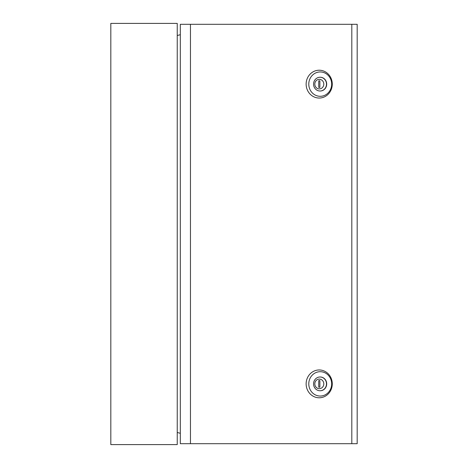 <?xml version="1.0" encoding="UTF-8"?>
<svg xmlns="http://www.w3.org/2000/svg" width="468" height="468" viewBox="0 0 468 468"><rect width="100%" height="100%" fill="white"/><g stroke="black" fill="none" stroke-linecap="round" stroke-linejoin="round"><path stroke-width="0.7" d="M177.237 35.521L180.32 34.696M180.32 433.304L177.237 432.479M177.237 444.6L177.237 23.4L110.822 23.4L110.822 444.6L177.237 444.6M323.803 84.129A4.785 4.499 90 0 1 319.311 88.914A4.785 4.499 90 0 1 314.812 84.129A4.785 4.499 90 0 1 319.311 79.338A4.785 4.499 90 0 1 323.803 84.129M313.56 84.129A6.88 6.464 -90 0 0 320.024 91.008A6.88 6.464 -90 0 0 326.488 84.129A6.88 6.464 -90 0 0 320.024 77.249A6.88 6.464 -90 0 0 313.56 84.129M320.124 77.249A6.88 6.464 90 0 1 320.229 77.249A6.88 6.464 90 0 1 326.693 84.129A6.88 6.464 90 0 1 320.229 91.008A6.88 6.464 90 0 1 320.124 91.008M314.812 383.871A4.785 4.499 -90 0 0 319.311 388.662A4.785 4.499 -90 0 0 323.803 383.871A4.785 4.499 -90 0 0 319.311 379.086A4.785 4.499 -90 0 0 314.812 383.871M326.488 383.871A6.88 6.464 90 0 1 320.024 390.751A6.88 6.464 90 0 1 313.56 383.871A6.88 6.464 90 0 1 320.024 376.992A6.88 6.464 90 0 1 326.488 383.871M320.124 376.992A6.88 6.464 90 0 1 320.229 376.992A6.88 6.464 90 0 1 326.693 383.871A6.88 6.464 90 0 1 320.229 390.751A6.88 6.464 90 0 1 320.124 390.751M332.274 84.129A13.911 13.069 -90 0 0 319.205 70.218A13.911 13.069 -90 0 0 306.136 84.129A13.911 13.069 -90 0 0 319.205 98.04A13.911 13.069 -90 0 0 332.274 84.129M331.672 84.129A12.174 11.443 -90 0 0 320.229 71.949A12.174 11.443 -90 0 0 308.786 84.129A12.174 11.443 -90 0 0 320.229 96.303A12.174 11.443 -90 0 0 331.672 84.129M306.136 383.871A13.911 13.069 90 0 1 319.205 369.96A13.911 13.069 90 0 1 332.274 383.871A13.911 13.069 90 0 1 319.205 397.782A13.911 13.069 90 0 1 306.136 383.871M308.786 383.871A12.174 11.443 90 0 1 320.229 371.697A12.174 11.443 90 0 1 331.672 383.871A12.174 11.443 90 0 1 320.229 396.051A12.174 11.443 90 0 1 308.786 383.871M351.813 443.705L351.813 24.295L190.458 24.295L190.458 443.705L357.178 443.705L357.178 24.295L351.813 24.295M190.458 443.705L180.32 443.705L180.32 24.295L190.458 24.295M319.872 387.165L319.872 380.583L318.743 380.583L318.743 387.165L319.872 387.165L319.872 380.583M319.872 80.835L319.872 87.417L318.743 87.417L318.743 80.835L319.872 80.835L319.872 87.417"/></g></svg>
